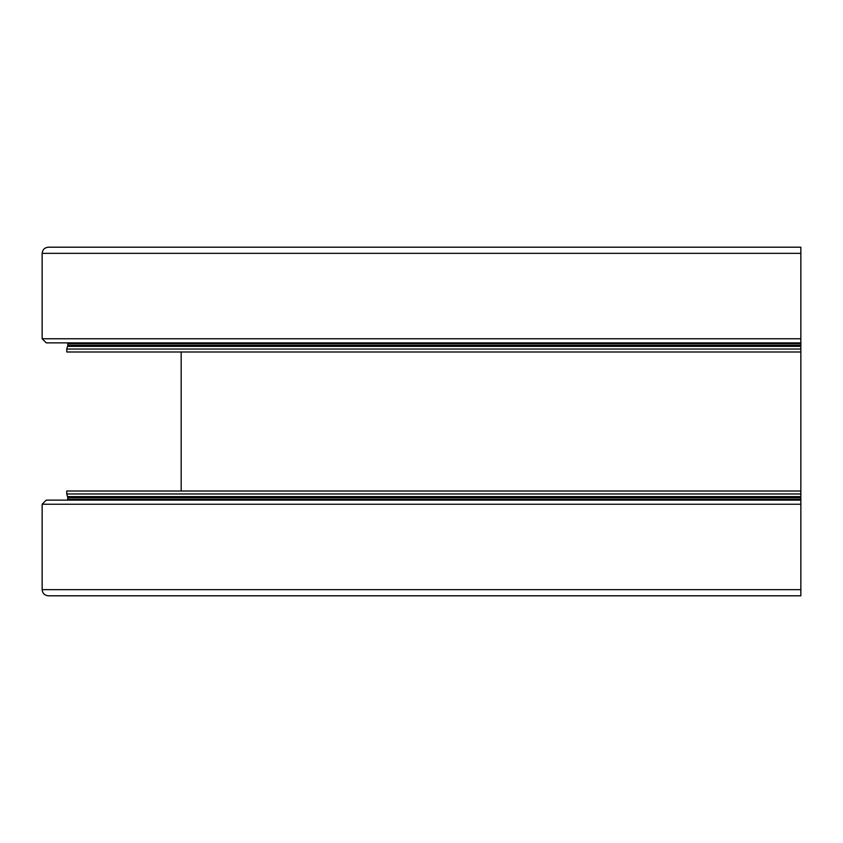 <?xml version="1.0" encoding="UTF-8"?>
<svg xmlns="http://www.w3.org/2000/svg" width="843" height="843" viewBox="0 0 843 843"><rect width="100%" height="100%" fill="white"/><g stroke="black" fill="none" stroke-linecap="round" stroke-linejoin="round"><path stroke-width="1.26" d="M48.304 595.801C44.595 595.4 42.54 593.356 42.15 589.647C42.54 593.356 44.595 595.4 48.304 595.801L800.85 595.801L800.85 589.647L42.15 589.647L42.15 504.24L46.249 500.141L42.15 504.24L42.15 589.647M800.85 253.353L42.15 253.353L42.15 338.76L46.249 342.859L800.85 342.859L800.85 247.199L48.304 247.199C44.595 247.6 42.54 249.644 42.15 253.353C42.54 249.644 44.595 247.6 48.304 247.199M46.249 342.859L42.15 338.76L42.15 253.353M800.85 342.859L800.85 500.141L46.249 500.141M67.777 343.754L67.777 345.324L67.777 343.754L800.85 343.754M67.493 346.378L66.755 349.023L67.493 346.378L800.85 346.378M66.755 351.995L66.755 349.023L66.755 351.995L800.85 351.995M181.182 491.005L181.182 351.995L181.182 491.005M800.85 491.005L66.755 491.005L66.755 493.977L66.755 491.005M67.493 496.622L66.755 493.977L67.777 497.676L67.493 496.622L800.85 496.622M67.777 499.246L67.777 497.676L67.577 500.141L67.777 499.246L800.85 499.246M800.85 500.141L800.85 589.647M800.85 338.76L42.15 338.76M800.85 345.324L67.777 345.324M800.85 349.023L66.755 349.023M800.85 493.977L66.755 493.977M800.85 497.676L67.777 497.676M800.85 504.24L42.15 504.24"/></g></svg>
